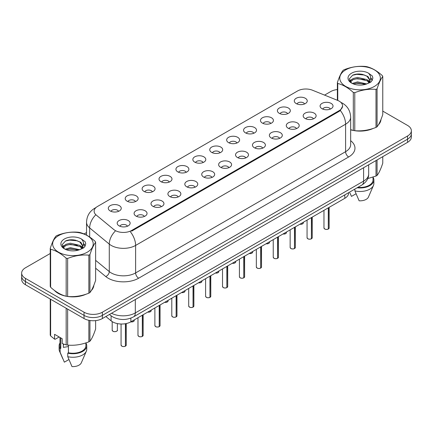 <?xml version="1.0" encoding="UTF-8"?>
<svg xmlns="http://www.w3.org/2000/svg" width="433" height="433" viewBox="0 0 433 433"><rect width="100%" height="100%" fill="white"/><g stroke="black" fill="none" stroke-linecap="round" stroke-linejoin="round"><path stroke-width="0.65" d="M279.28 113.327A6.473 3.74 180 0 1 277.997 112.266A6.473 3.74 180 0 1 280.14 107.622A6.473 3.74 180 0 1 288.438 108.039A6.473 3.74 180 0 1 289.72 112.266A6.473 3.74 180 0 1 279.28 113.327M287.647 113.711A3.886 2.241 0 0 0 286.603 112.623A3.886 2.241 0 0 0 282.776 112.055A3.886 2.241 0 0 0 280.07 113.711M262.371 123.086A6.473 3.74 180 0 1 261.088 122.03A6.473 3.74 180 0 1 263.232 117.386A6.473 3.74 180 0 1 271.529 117.803A6.473 3.74 180 0 1 272.812 122.03A6.473 3.74 180 0 1 262.371 123.086M270.739 123.475A3.886 2.241 0 0 0 269.699 122.382A3.886 2.241 0 0 0 265.867 121.814A3.886 2.241 0 0 0 263.161 123.475M245.462 132.85A6.473 3.74 180 0 1 244.18 131.794A6.473 3.74 180 0 1 246.323 127.145A6.473 3.74 180 0 1 254.62 127.562A6.473 3.74 180 0 1 255.903 131.794A6.473 3.74 180 0 1 245.462 132.85M253.83 133.24A3.886 2.241 0 0 0 252.791 132.146A3.886 2.241 0 0 0 248.964 131.578A3.886 2.241 0 0 0 246.253 133.24M228.554 142.614A6.473 3.74 180 0 1 227.271 141.553A6.473 3.74 180 0 1 229.414 136.909A6.473 3.74 180 0 1 237.712 137.326A6.473 3.74 180 0 1 238.994 141.553A6.473 3.74 180 0 1 228.554 142.614M236.921 142.998A3.886 2.241 0 0 0 235.882 141.905A3.886 2.241 0 0 0 232.056 141.337A3.886 2.241 0 0 0 229.344 142.998M211.645 152.373A6.473 3.74 180 0 1 210.362 151.317A6.473 3.74 180 0 1 212.506 146.668A6.473 3.74 180 0 1 220.803 147.085A6.473 3.74 180 0 1 222.086 151.317A6.473 3.74 180 0 1 211.645 152.373M220.013 152.762A3.886 2.241 0 0 0 218.974 151.669A3.886 2.241 0 0 0 215.147 151.101A3.886 2.241 0 0 0 212.435 152.762M194.736 162.137A6.473 3.74 180 0 1 193.454 161.076A6.473 3.74 180 0 1 195.597 156.432A6.473 3.74 180 0 1 203.894 156.849A6.473 3.74 180 0 1 205.182 161.076A6.473 3.74 180 0 1 194.736 162.137M203.104 162.521A3.886 2.241 0 0 0 202.065 161.428A3.886 2.241 0 0 0 198.238 160.859A3.886 2.241 0 0 0 195.527 162.521M177.833 171.896A6.473 3.74 180 0 1 176.545 170.84A6.473 3.74 180 0 1 178.688 166.196A6.473 3.74 180 0 1 186.986 166.613A6.473 3.74 180 0 1 188.274 170.84A6.473 3.74 180 0 1 177.833 171.896M186.201 172.285A3.886 2.241 0 0 0 185.156 171.192A3.886 2.241 0 0 0 181.33 170.624A3.886 2.241 0 0 0 178.618 172.285M160.924 181.66A6.473 3.74 180 0 1 159.636 180.604A6.473 3.74 180 0 1 161.78 175.955A6.473 3.74 180 0 1 170.077 176.372A6.473 3.74 180 0 1 171.365 180.604A6.473 3.74 180 0 1 160.924 181.66M169.292 182.044A3.886 2.241 0 0 0 168.248 180.956A3.886 2.241 0 0 0 164.421 180.388A3.886 2.241 0 0 0 161.709 182.044M144.016 191.418A6.473 3.74 180 0 1 142.728 190.363A6.473 3.74 180 0 1 144.876 185.719A6.473 3.74 180 0 1 153.168 186.136A6.473 3.74 180 0 1 154.457 190.363A6.473 3.74 180 0 1 144.016 191.418M152.384 191.808A3.886 2.241 0 0 0 151.339 190.715A3.886 2.241 0 0 0 147.512 190.147A3.886 2.241 0 0 0 144.801 191.808M127.107 201.183A6.473 3.74 180 0 1 125.819 200.127A6.473 3.74 180 0 1 127.968 195.478A6.473 3.74 180 0 1 136.26 195.895A6.473 3.74 180 0 1 137.548 200.127A6.473 3.74 180 0 1 127.107 201.183M135.475 201.572A3.886 2.241 0 0 0 134.43 200.479A3.886 2.241 0 0 0 130.604 199.911A3.886 2.241 0 0 0 127.892 201.572M110.198 210.947A6.473 3.74 180 0 1 108.91 209.886A6.473 3.74 180 0 1 111.059 205.242A6.473 3.74 180 0 1 119.351 205.659A6.473 3.74 180 0 1 120.639 209.886A6.473 3.74 180 0 1 110.198 210.947M118.566 211.331A3.886 2.241 0 0 0 117.522 210.238A3.886 2.241 0 0 0 113.695 209.669A3.886 2.241 0 0 0 110.989 211.331M296.188 103.563A6.473 3.74 180 0 1 294.905 102.507A6.473 3.74 180 0 1 297.049 97.858A6.473 3.74 180 0 1 305.346 98.28A6.473 3.74 180 0 1 306.629 102.507A6.473 3.74 180 0 1 296.188 103.563M304.556 103.952A3.886 2.241 0 0 0 303.511 102.859A3.886 2.241 0 0 0 299.685 102.291A3.886 2.241 0 0 0 296.978 103.952M305.07 118.453A6.473 3.74 180 0 1 303.787 117.397A6.473 3.74 180 0 1 305.931 112.748A6.473 3.74 180 0 1 314.228 113.165A6.473 3.74 180 0 1 315.511 117.397A6.473 3.74 180 0 1 305.07 118.453M313.438 118.842A3.886 2.241 0 0 0 312.393 117.749A3.886 2.241 0 0 0 308.567 117.181A3.886 2.241 0 0 0 305.86 118.842M288.161 128.217A6.473 3.74 180 0 1 286.879 127.156A6.473 3.74 180 0 1 289.022 122.512A6.473 3.74 180 0 1 297.319 122.929A6.473 3.74 180 0 1 298.602 127.156A6.473 3.74 180 0 1 288.161 128.217M296.529 128.601A3.886 2.241 0 0 0 295.485 127.513A3.886 2.241 0 0 0 291.658 126.939A3.886 2.241 0 0 0 288.952 128.601M271.253 137.975A6.473 3.74 180 0 1 269.97 136.92A6.473 3.74 180 0 1 272.113 132.276A6.473 3.74 180 0 1 280.411 132.693A6.473 3.74 180 0 1 281.694 136.92A6.473 3.74 180 0 1 271.253 137.975M279.621 138.365A3.886 2.241 0 0 0 278.576 137.272A3.886 2.241 0 0 0 274.749 136.704A3.886 2.241 0 0 0 272.043 138.365M254.344 147.74A6.473 3.74 180 0 1 253.061 146.684A6.473 3.74 180 0 1 255.205 142.035A6.473 3.74 180 0 1 263.502 142.452A6.473 3.74 180 0 1 264.785 146.684A6.473 3.74 180 0 1 254.344 147.74M262.712 148.129A3.886 2.241 0 0 0 261.673 147.036A3.886 2.241 0 0 0 257.841 146.468A3.886 2.241 0 0 0 255.134 148.129M237.436 157.498A6.473 3.74 180 0 1 236.153 156.443A6.473 3.74 180 0 1 238.296 151.799A6.473 3.74 180 0 1 246.594 152.216A6.473 3.74 180 0 1 247.876 156.443A6.473 3.74 180 0 1 237.436 157.498M245.803 157.888A3.886 2.241 0 0 0 244.764 156.795A3.886 2.241 0 0 0 240.937 156.226A3.886 2.241 0 0 0 238.226 157.888M220.527 167.262A6.473 3.74 180 0 1 219.244 166.207A6.473 3.74 180 0 1 221.387 161.558A6.473 3.74 180 0 1 229.685 161.974A6.473 3.74 180 0 1 230.968 166.207A6.473 3.74 180 0 1 220.527 167.262M228.895 167.652A3.886 2.241 0 0 0 227.855 166.559A3.886 2.241 0 0 0 224.029 165.991A3.886 2.241 0 0 0 221.317 167.652M203.618 177.027A6.473 3.74 180 0 1 202.335 175.966A6.473 3.74 180 0 1 204.479 171.322A6.473 3.74 180 0 1 212.776 171.739A6.473 3.74 180 0 1 214.059 175.966A6.473 3.74 180 0 1 203.618 177.027M211.986 177.411A3.886 2.241 0 0 0 210.947 176.318A3.886 2.241 0 0 0 207.12 175.749A3.886 2.241 0 0 0 204.408 177.411M186.71 186.785A6.473 3.74 180 0 1 185.427 185.73A6.473 3.74 180 0 1 187.57 181.086A6.473 3.74 180 0 1 195.868 181.503A6.473 3.74 180 0 1 197.15 185.73A6.473 3.74 180 0 1 186.71 186.785M195.077 187.175A3.886 2.241 0 0 0 194.038 186.082A3.886 2.241 0 0 0 190.211 185.513A3.886 2.241 0 0 0 187.5 187.175M169.806 196.55A6.473 3.74 180 0 1 168.518 195.489A6.473 3.74 180 0 1 170.662 190.845A6.473 3.74 180 0 1 178.959 191.262A6.473 3.74 180 0 1 180.247 195.489A6.473 3.74 180 0 1 169.806 196.55M178.169 196.934A3.886 2.241 0 0 0 177.129 195.846A3.886 2.241 0 0 0 173.303 195.278A3.886 2.241 0 0 0 170.591 196.934M152.898 206.308A6.473 3.74 180 0 1 151.61 205.253A6.473 3.74 180 0 1 153.753 200.609A6.473 3.74 180 0 1 162.05 201.026A6.473 3.74 180 0 1 163.338 205.253A6.473 3.74 180 0 1 152.898 206.308M161.265 206.698A3.886 2.241 0 0 0 160.221 205.605A3.886 2.241 0 0 0 156.394 205.036A3.886 2.241 0 0 0 153.683 206.698M135.989 216.072A6.473 3.74 180 0 1 134.701 215.017A6.473 3.74 180 0 1 136.85 210.368A6.473 3.74 180 0 1 145.142 210.784A6.473 3.74 180 0 1 146.43 215.017A6.473 3.74 180 0 1 135.989 216.072M144.357 216.462A3.886 2.241 0 0 0 143.312 215.369A3.886 2.241 0 0 0 139.486 214.8A3.886 2.241 0 0 0 136.774 216.462M119.08 225.837A6.473 3.74 180 0 1 117.792 224.776A6.473 3.74 180 0 1 119.941 220.132A6.473 3.74 180 0 1 128.233 220.549A6.473 3.74 180 0 1 129.521 224.776A6.473 3.74 180 0 1 119.08 225.837M127.448 226.221A3.886 2.241 0 0 0 126.404 225.128A3.886 2.241 0 0 0 122.577 224.559A3.886 2.241 0 0 0 119.865 226.221M321.979 108.694A6.473 3.74 180 0 1 320.696 107.633A6.473 3.74 180 0 1 322.839 102.989A6.473 3.74 180 0 1 331.137 103.406A6.473 3.74 180 0 1 332.42 107.633A6.473 3.74 180 0 1 321.979 108.694M330.347 109.078A3.886 2.241 0 0 0 329.302 107.985A3.886 2.241 0 0 0 325.475 107.416A3.886 2.241 0 0 0 322.769 109.078M337.605 100.38A11.653 6.728 180 0 1 339.163 101.133A11.653 6.728 180 0 1 342.573 105.89A11.653 6.728 180 0 1 339.163 110.648L131.621 230.47A11.653 6.728 180 0 1 113.836 229.571L96.24 215.06A11.653 6.728 180 0 1 94.129 211.201A11.653 6.728 180 0 1 97.544 206.444L297.547 90.973A11.653 6.728 180 0 1 312.474 90.221L337.605 100.38M348.597 192.701L348.597 193.026A12.947 7.475 180 0 1 344.803 198.314L130.863 321.833A12.947 7.475 180 0 1 111.102 320.831L105.874 316.523M54.336 290.343A20.936 12.086 0 0 0 58.13 293.341A20.936 12.086 0 0 0 65.93 296.183M342.606 106.242L340.322 110.507L339.191 111.33L131.654 231.152M50.233 253.494L25.444 267.805A12.947 7.475 0 0 0 21.65 273.093L21.65 279.437A12.947 7.475 0 0 0 25.444 284.725L84.04 318.553L84.04 315.381A12.947 7.475 0 0 0 102.356 315.381L407.556 139.177A12.947 7.475 0 0 0 411.35 133.889A12.947 7.475 0 0 1 407.556 139.177L102.356 315.381A12.947 7.475 0 0 1 84.04 315.381L25.444 281.553L84.04 315.381L84.04 312.209A12.947 7.475 0 0 0 102.356 312.209L407.556 136.005A12.947 7.475 0 0 0 411.35 130.717A12.947 7.475 0 0 0 407.556 125.429L382.767 111.119M21.65 276.265A12.947 7.475 0 0 0 25.444 281.553A12.947 7.475 0 0 1 21.65 276.265M350.66 129.813A20.936 12.086 0 0 0 353.063 130.409M354.059 130.593A20.936 12.086 0 0 0 373.257 128.406M378.399 124.856A20.936 12.086 0 0 0 380.986 119.481M66.926 296.372A20.936 12.086 0 0 0 86.118 294.18M91.266 290.63A20.936 12.086 0 0 0 93.853 285.255M337.367 89.544A12.947 7.475 0 0 0 330.644 91.601L324.571 95.108M86.54 232.532L84.083 233.955M73.794 239.893L73.442 240.099M62.395 246.474L64.225 245.424M21.65 273.093A12.947 7.475 0 0 0 25.444 278.381L84.04 312.209M93.723 286.202A20.936 12.086 0 0 0 93.652 285.883M380.856 120.428A20.936 12.086 0 0 0 380.786 120.109M84.04 318.553A12.947 7.475 0 0 0 102.356 318.553L407.556 142.349A12.947 7.475 0 0 0 411.35 137.061L411.35 130.717M328.306 229.019L328.29 229.057C326.753 229.555 325.567 229.539 324.745 229.014L323.965 227.915A2.587 1.494 0 0 0 324.723 228.97A2.587 1.494 0 0 0 328.306 229.019L328.306 207.84M328.29 229.057L328.246 229.052A2.506 1.445 180 0 1 324.788 229.008M328.306 228.911L328.468 207.748M311.397 238.778L311.381 238.821C309.844 239.314 308.659 239.297 307.836 238.772L307.057 237.679A2.587 1.494 0 0 0 307.814 238.735A2.587 1.494 0 0 0 311.397 238.778L311.397 217.599M311.381 238.821L311.338 238.816A2.506 1.445 180 0 1 307.879 238.767M311.397 238.675L311.56 217.507M294.489 248.542L294.472 248.58C292.935 249.078 291.75 249.062 290.927 248.537L290.148 247.438A2.587 1.494 0 0 0 290.911 248.499A2.587 1.494 0 0 0 294.489 248.542L294.489 227.363M294.472 248.58L294.429 248.574A2.506 1.445 180 0 1 290.971 248.531M294.489 248.434L294.651 227.271M277.58 258.301L277.564 258.344C276.027 258.837 274.841 258.82 274.019 258.295L273.239 257.202A2.587 1.494 0 0 0 274.002 258.257A2.587 1.494 0 0 0 277.58 258.301L277.58 237.127M277.564 258.344L277.521 258.339A2.506 1.445 180 0 1 274.062 258.295M277.58 258.198L277.742 237.035M260.671 268.065L260.655 268.103C259.118 268.601 257.938 268.584 257.11 268.059L256.336 266.961A2.587 1.494 0 0 0 257.094 268.022A2.587 1.494 0 0 0 260.671 268.065L260.671 246.886M260.655 268.103L260.612 268.097A2.506 1.445 180 0 1 257.153 268.054M260.671 267.957L260.834 246.794M345.723 69.854A20.286 11.713 -0 0 0 345.723 86.421A20.286 11.713 -0 0 0 374.41 86.421A20.286 11.713 -0 0 0 374.41 69.854A20.286 11.713 -0 0 0 345.723 69.854M350.66 129.656L353.301 130.468A23.306 13.455 -0 0 0 354.779 130.701C361.82 131.313 368.894 130.219 376.001 127.416A23.306 13.455 -0 0 0 376.548 127.107A23.306 13.455 -0 0 0 377.078 126.793C378.967 124.428 380.861 120.347 382.767 114.539L382.767 76.506A23.306 13.455 -0 0 0 382.371 75.656C377.181 70.952 372.001 67.959 366.832 66.682A23.306 13.455 -0 0 0 365.36 66.455C358.253 65.848 351.179 66.942 344.138 69.74A23.306 13.455 -0 0 0 343.585 70.049A23.306 13.455 -0 0 0 343.055 70.362C341.15 72.76 339.255 76.841 337.367 82.616A23.306 13.455 -0 0 0 337.762 83.466L337.762 100.445M353.301 130.468L353.301 92.44C348.11 87.731 342.931 84.744 337.762 83.466M353.301 92.44A23.306 13.455 -0 0 0 354.779 92.667L354.779 130.701M376.001 127.416L376.001 89.382C368.954 88.765 361.88 89.864 354.779 92.667M376.001 89.382A23.306 13.455 -0 0 0 376.548 89.079A23.306 13.455 -0 0 0 377.078 88.76L377.078 126.793M366.783 83.937L357.512 81.886L352.256 83.439M365.49 84.359L357.512 83.006L353.436 83.953M369.317 81.978L367.043 79.634L357.512 77.41L353.09 78.514L350.535 80.695L350.205 81.88M368.954 82.535L367.043 80.749L357.512 78.53L353.09 79.634L350.405 82.097M368.082 83.504L369.598 81.404L369.934 79.926L367.947 76.5L362.535 74.411C358.843 73.659 355.558 73.919 352.684 75.19L349.209 78.979L351.542 83.039M369.414 82.919L369.934 80.814M369.906 80.37L367.043 76.273L362.794 74.46M351.542 73.215A12.059 6.96 -0 0 0 351.542 83.06A12.059 6.96 -0 0 0 366.616 83.986L371.319 81.702L372.9 78.135L372.358 76.008L368.407 73.107A12.059 6.96 -0 0 0 351.542 73.215M368.407 73.107C370.919 75.661 371.319 78.427 369.598 81.399M337.367 100.283L337.367 82.616M382.767 76.506C380.878 78.866 378.983 82.952 377.078 88.76M364.602 83.98L356.749 83.309L353.62 83.878M370.345 82.394L369.793 81.951M369.457 81.713L368.9 81.344M364.602 79.51L356.749 78.833L353.62 79.401M350.595 80.587L349.675 81.155M372.304 80.37L370.653 78.194M364.635 75.039L356.749 74.357L352.543 75.261M372.9 78.249L372.358 76.008M370.702 82.162L369.89 81.469M369.652 81.285L367.72 80.132M351.358 79.645L349.469 80.744M372.44 80.105L370.648 77.631M58.59 235.633A20.286 11.713 -0 0 0 58.59 252.195A20.286 11.713 -0 0 0 87.277 252.195A20.286 11.713 -0 0 0 87.277 235.633A20.286 11.713 -0 0 0 58.59 235.633M56.452 235.823A23.306 13.455 -0 0 0 55.922 236.137C54.017 238.534 52.122 242.621 50.233 248.39A23.306 13.455 -0 0 0 50.629 249.246L50.629 287.274C55.792 291.966 60.972 294.954 66.168 296.248A23.306 13.455 -0 0 0 67.64 296.475C74.687 297.092 81.761 295.999 88.862 293.19A23.306 13.455 -0 0 0 89.414 292.887A23.306 13.455 -0 0 0 89.945 292.567C91.834 290.207 93.728 286.121 95.633 280.313L95.633 242.28A23.306 13.455 -0 0 0 95.238 241.43C90.042 236.727 84.863 233.739 79.699 232.461A23.306 13.455 -0 0 0 78.221 232.234C71.12 231.623 64.046 232.721 56.999 235.514A23.306 13.455 -0 0 0 56.452 235.823M66.168 296.248L66.168 258.214C60.972 253.511 55.792 250.518 50.629 249.246M66.168 258.214A23.306 13.455 -0 0 0 67.64 258.441L67.64 296.475M88.862 293.19L88.862 255.161C81.821 254.544 74.747 255.638 67.64 258.441M88.862 255.161A23.306 13.455 -0 0 0 89.414 254.853A23.306 13.455 -0 0 0 89.945 254.534L89.945 292.567M50.233 248.39L50.233 286.424A23.306 13.455 -0 0 0 50.629 287.274M79.645 249.711L70.379 247.665L65.123 249.219M78.351 250.133L70.379 248.78L66.303 249.727M82.178 247.752L79.91 245.408L70.379 243.189L65.957 244.288L63.402 246.469L63.066 247.654M81.815 248.309L79.91 246.529L70.379 244.309L65.957 245.408L63.267 247.876M80.949 249.278L82.465 247.183L82.8 245.706L80.814 242.274L75.402 240.185C71.71 239.433 68.425 239.698 65.545 240.97L62.076 244.759L64.409 248.813M82.281 248.694L82.8 246.594M82.768 246.144L79.91 242.052L75.656 240.239M64.403 238.989A12.059 6.96 -0 0 0 64.403 248.834A12.059 6.96 -0 0 0 79.483 249.76L84.181 247.481L85.766 243.914L85.225 241.787L81.274 238.886A12.059 6.96 -0 0 0 64.403 238.989M81.274 238.886C83.786 241.441 84.181 244.201 82.465 247.173M95.633 242.28C93.745 244.645 91.85 248.726 89.945 254.534M77.469 249.76L69.61 249.089L66.482 249.657M83.206 248.169L82.66 247.73M82.324 247.487L81.761 247.119M77.469 245.284L69.61 244.613L66.482 245.181M63.462 246.361L62.541 246.929M85.171 246.144L83.515 243.968M77.502 240.818L69.61 240.136L65.405 241.035M85.766 244.023L85.225 241.787M83.569 247.936L82.757 247.243M82.514 247.064L80.581 245.906M85.306 245.879L83.515 243.411M350.66 129.673A20.719 11.962 0 0 0 350.947 129.759M356.527 130.804A20.719 11.962 0 0 0 371.877 128.845M378.87 124.038A20.719 11.962 0 0 0 380.677 120.239M367.763 178.553L376.001 176.047A23.306 13.455 0 0 0 377.078 175.425C378.967 173.065 380.861 168.978 382.767 163.171L382.767 156.659M357.858 187.354A12.947 7.475 0 0 0 373.019 179.987L373.019 177.119M357.122 187.776A13.813 7.973 0 0 0 373.879 179.987A13.813 7.973 0 0 0 373.019 177.211M354.892 189.064L354.892 190.904A13.813 7.973 0 0 0 373.468 185.443A13.813 7.973 0 0 0 373.879 183.511L373.879 179.987M354.892 190.904L359.119 200.798A8.633 4.985 0 0 0 368.445 197.053L373.468 185.443M376.001 176.047L376.001 160.567M377.078 159.945L377.078 175.425M356.04 193.768L351.488 196.393L349.896 192.901M55.208 290.987A20.719 11.962 0 0 0 58.282 293.249A20.719 11.962 0 0 0 63.808 295.533M69.394 296.578A20.719 11.962 0 0 0 84.738 294.624M91.736 289.818A20.719 11.962 0 0 0 93.544 286.018M63.862 344.186A9.759 5.634 0 0 0 63.37 345.144M63.37 344.013L63.37 347.38L68.425 346.557M59.159 336.971L55.289 339.207L54.58 339.163L54.58 334.33L62.211 338.736L62.211 343.569L66.168 344.879A23.306 13.455 0 0 0 67.64 345.106C74.687 345.723 81.761 344.63 88.862 341.826A23.306 13.455 0 0 0 89.945 341.204C91.834 338.839 93.728 334.758 95.633 328.95L95.633 320.609M68.425 345.161L68.425 352.771A12.947 7.475 0 0 0 85.88 345.761L85.88 342.893M68.425 352.771L67.759 353.155A13.813 7.973 0 0 0 86.746 345.761A13.813 7.973 0 0 0 85.88 342.99M67.759 353.155L67.759 356.678A13.813 7.973 0 0 0 86.335 351.223A13.813 7.973 0 0 0 86.746 349.285L86.746 345.761M67.759 356.678L71.981 366.578A8.633 4.985 0 0 0 81.307 362.832L86.335 351.223M88.862 341.826L88.862 320.312M89.945 320.507L89.945 341.204M67.64 309.086L67.64 345.106M66.168 344.879L66.168 308.236M50.629 299.263L50.629 335.911L54.58 339.163M50.629 335.911A23.306 13.455 0 0 1 50.233 335.061L50.233 299.035M59.981 337.448L59.981 345.761A12.947 7.475 0 0 0 60.793 348.365L60.793 337.919M59.981 342.99A13.813 7.973 0 0 0 59.121 345.761A13.813 7.973 0 0 0 60.127 348.749L60.793 348.365M59.121 345.761L59.121 349.285A13.813 7.973 0 0 0 59.532 351.223A13.813 7.973 0 0 0 60.127 352.273L60.127 348.749M68.907 359.542L64.355 362.172L60.127 352.273M243.763 277.829L243.747 277.867C242.209 278.359 241.029 278.349 240.201 277.824L239.427 276.725A2.587 1.494 0 0 0 240.185 277.78A2.587 1.494 0 0 0 243.763 277.829L243.763 256.65M243.747 277.867L243.709 277.862A2.506 1.445 180 0 1 240.245 277.818M243.763 277.721L243.925 256.558M226.854 287.588L226.838 287.631C225.301 288.124 224.121 288.107 223.293 287.582L222.519 286.489A2.587 1.494 0 0 0 223.276 287.544A2.587 1.494 0 0 0 226.854 287.588L226.854 266.409M226.838 287.631L226.8 287.62A2.506 1.445 180 0 1 223.336 287.577M226.854 287.485L227.016 266.317M209.945 297.352L209.929 297.39C208.392 297.888 207.212 297.872 206.384 297.347L205.61 296.248A2.587 1.494 0 0 0 206.368 297.303A2.587 1.494 0 0 0 209.945 297.352L209.945 276.173M209.929 297.39L209.891 297.384A2.506 1.445 180 0 1 206.427 297.341M209.945 297.244L210.108 276.081M193.042 307.111L193.021 307.154C191.483 307.647 190.304 307.63 189.475 307.105L188.701 306.012A2.587 1.494 0 0 0 189.459 307.067A2.587 1.494 0 0 0 193.042 307.111L193.042 285.932M193.021 307.154L192.983 307.149A2.506 1.445 180 0 1 189.519 307.105M193.042 307.008L193.199 285.84M176.134 316.875L176.112 316.913C174.575 317.411 173.395 317.394 172.567 316.869L171.793 315.771A2.587 1.494 0 0 0 172.55 316.832A2.587 1.494 0 0 0 176.134 316.875L176.134 295.696M176.112 316.913L176.074 316.907A2.506 1.445 180 0 1 172.61 316.864M176.134 316.767L176.291 295.604M159.225 326.639L159.203 326.677C157.666 327.169 156.486 327.159 155.658 326.634L154.884 325.535A2.587 1.494 0 0 0 155.642 326.59A2.587 1.494 0 0 0 159.225 326.639L159.225 305.46M159.203 326.677L159.165 326.671A2.506 1.445 180 0 1 155.701 326.628M159.225 326.531L159.382 305.368M142.316 336.398L142.295 336.436C140.757 336.934 139.578 336.917 138.749 336.392L137.975 335.294A2.587 1.494 0 0 0 138.733 336.354A2.587 1.494 0 0 0 142.316 336.398L142.316 315.219M142.295 336.436L142.257 336.43A2.506 1.445 180 0 1 138.793 336.387M142.316 336.295L142.473 315.127M125.408 346.162L125.391 346.2C123.849 346.698 122.669 346.681 121.846 346.156L121.067 345.058A2.587 1.494 0 0 0 121.825 346.113A2.587 1.494 0 0 0 125.408 346.162L125.408 323.711M125.391 346.2L125.348 346.194A2.506 1.445 180 0 1 121.889 346.151M125.408 346.054L125.565 323.678M131.621 230.47L131.621 231.168M339.163 110.648L339.163 111.346M344.803 194.893L344.803 198.314M111.102 315.825L111.102 320.831M130.863 318.12L130.863 321.833A2.587 1.494 0 0 0 134.273 320.409L134.084 320.983L132.926 321.751L130.826 321.854M350.66 140.687A21.58 12.46 180 0 1 348.652 156.973L138.674 278.202A4.314 2.49 60 0 1 135.621 272.92L345.599 151.685A17.266 9.97 0 0 0 350.66 144.638L350.66 117.148A17.266 9.97 180 0 1 345.599 124.195A15.106 8.72 -120 0 0 340.322 110.507M138.674 278.202A21.58 12.46 180 0 1 108.153 278.202A21.58 12.46 180 0 1 105.733 276.541L95.633 268.211M115.156 231.217A15.106 10.105 129.5 0 0 109.273 244.098L109.273 271.588A17.266 9.97 0 0 0 111.205 272.92A17.266 9.97 0 0 0 135.621 272.92L135.621 245.43A17.266 9.97 180 0 1 111.205 245.43A17.266 9.97 180 0 1 109.273 244.098L89.663 227.931A17.266 9.97 180 0 1 86.54 222.21L86.54 235.135M130.344 231.742A15.106 8.72 60 0 1 135.621 245.43L345.599 124.195L345.599 151.685A4.314 2.49 60 0 0 348.652 156.973M95.72 207.808A15.106 8.72 -120 0 0 94.724 208.251C89.561 211.347 86.833 216.002 86.54 222.21M95.487 215.109A15.106 10.105 129.5 0 0 89.663 227.931L89.663 237.024M102.356 312.209L102.356 318.553M407.556 136.005L407.556 142.349M25.444 278.381L25.444 284.725M95.633 260.341L109.273 271.588A4.314 2.885 -50.5 0 1 105.733 276.541M111.525 313.259A17.266 9.97 0 0 0 135.318 312.918L363.606 181.113A17.266 9.97 0 0 0 368.667 174.066C368.792 178.347 366.507 182.017 361.82 185.064L133.526 316.869A8.633 4.985 60 0 0 135.318 312.918L135.318 299.522M363.606 167.723L363.606 181.113A8.633 4.985 60 0 1 361.82 185.064M109.652 314.342A8.633 5.775 129.5 0 0 110.545 315.386L109.43 314.472M328.468 228.927A2.587 1.494 0 0 0 329.145 227.915L329.145 207.353M299.955 224.207A2.587 1.494 0 0 0 303.354 222.789L303.165 223.368L302.007 224.132L299.907 224.234M302.57 223.861A2.506 1.445 180 0 1 299.934 224.218M311.56 238.686A2.587 1.494 0 0 0 312.236 237.679L312.236 217.117M294.651 248.45A2.587 1.494 0 0 0 295.328 247.438L295.328 226.876M277.742 258.209A2.587 1.494 0 0 0 278.419 257.202L278.419 236.64M260.834 267.973A2.587 1.494 0 0 0 261.51 266.961L261.51 246.404M283.047 233.972A2.587 1.494 0 0 0 286.446 232.548L286.256 233.127L285.098 233.896L283.003 233.993M285.661 233.625A2.506 1.445 180 0 1 283.025 233.982M266.138 243.73A2.587 1.494 0 0 0 269.543 242.312L269.348 242.891L268.189 243.66L266.095 243.757A2.506 1.445 180 0 0 268.752 243.384M251.844 253.148A2.506 1.445 180 0 1 249.208 253.505A2.587 1.494 0 0 0 252.634 252.071L252.444 252.65L251.281 253.419L249.186 253.522M243.925 277.737A2.587 1.494 0 0 0 244.607 276.725L244.607 256.163M227.016 287.496A2.587 1.494 0 0 0 227.698 286.489L227.698 265.927M210.108 297.26A2.587 1.494 0 0 0 210.79 296.248L210.79 275.686M232.321 263.253A2.587 1.494 0 0 0 235.725 261.835L235.536 262.414L234.377 263.183L232.277 263.28M234.935 262.912A2.506 1.445 180 0 1 232.299 263.269M215.412 273.017A2.587 1.494 0 0 0 218.817 271.599L218.627 272.178L217.469 272.942L215.369 273.044M218.026 272.671A2.506 1.445 180 0 1 215.39 273.028M198.503 282.781A2.587 1.494 0 0 0 201.908 281.358L201.718 281.937L200.56 282.706L198.46 282.803M201.118 282.435A2.506 1.445 180 0 1 198.482 282.792M193.199 307.019A2.587 1.494 0 0 0 193.881 306.012L193.881 285.45M176.291 316.783A2.587 1.494 0 0 0 176.973 315.771L176.973 295.209M159.382 326.547A2.587 1.494 0 0 0 160.064 325.535L160.064 304.973M142.473 336.306A2.587 1.494 0 0 0 143.155 335.294L143.155 314.737M125.565 346.07A2.587 1.494 0 0 0 126.247 345.058L126.247 323.548M181.595 292.54A2.587 1.494 0 0 0 184.999 291.122L184.81 291.701L183.652 292.464L181.551 292.567M184.209 292.194A2.506 1.445 180 0 1 181.573 292.556M167.3 301.958A2.506 1.445 180 0 1 164.664 302.315A2.587 1.494 0 0 0 168.091 300.881L167.901 301.46L166.743 302.229L164.643 302.331M147.783 312.063A2.587 1.494 0 0 0 151.182 310.645L150.993 311.224L149.834 311.993L147.734 312.09M150.392 311.722A2.506 1.445 180 0 1 147.756 312.079M133.483 321.481A2.506 1.445 180 0 1 130.847 321.838M112.943 331.223A2.587 1.494 0 0 0 115.768 331.548A2.587 1.494 0 0 0 117.365 330.168C118.231 330.823 114.642 332.42 112.964 331.267L112.185 330.168A2.587 1.494 0 0 0 112.943 331.223M116.574 331.245A2.506 1.445 180 0 1 113.008 331.261M342.573 105.89L342.573 106.729M350.66 117.148C350.367 110.94 347.639 106.285 342.471 103.184L340.836 102.35M96.115 207.445L94.724 208.251M133.526 316.869C126.582 320.36 119.632 320.36 112.688 316.869L110.545 315.386M368.667 174.066L368.667 164.8M323.965 227.915L323.965 210.346M329.145 227.915L328.447 228.965M303.354 222.789L303.354 222.243M307.057 237.679L307.057 220.105M312.236 237.679L311.538 238.729M290.148 247.438L290.148 229.869M295.328 247.438L294.629 248.488M273.239 257.202L273.239 239.628M278.419 257.202L277.721 258.252M256.336 266.961L256.336 249.392M261.51 266.961L260.818 268.011M286.446 232.548L286.446 232.007M269.543 242.312L269.543 241.766M252.634 252.071L252.634 251.53M380.786 120.747L380.786 119.979M93.652 286.527L93.652 285.753M62.763 358.681L59.532 351.223M239.427 276.725L239.427 259.156M244.607 276.725L243.909 277.775M222.519 286.489L222.519 268.915M227.698 286.489L227 287.534M205.61 296.248L205.61 278.679M210.79 296.248L210.092 297.298M235.725 261.835L235.725 261.288M218.817 271.599L218.817 271.053M201.908 281.358L201.908 280.817M188.701 306.012L188.701 288.438M193.881 306.012L193.183 307.062M171.793 315.771L171.793 298.202M176.973 315.771L176.274 316.821M154.884 325.535L154.884 307.966M160.064 325.535L159.366 326.585M137.975 335.294L137.975 317.725M143.155 335.294L142.457 336.344M121.067 345.058L121.067 324.008M126.247 345.058L125.548 346.108M184.999 291.122L184.999 290.575M168.091 300.881L168.091 300.34M151.182 310.645L151.182 310.098M134.273 320.409L134.273 319.863M117.365 330.168L117.365 323.586M112.185 330.168L112.185 321.611"/></g></svg>
